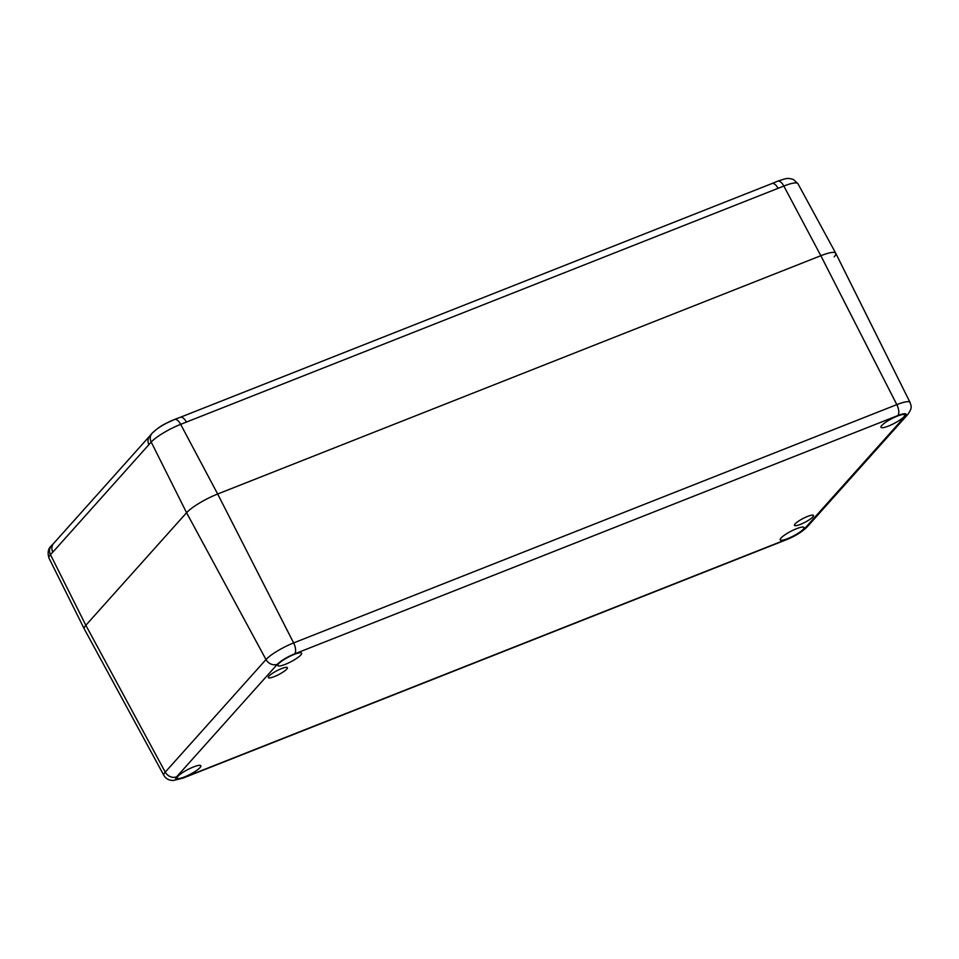 <?xml version="1.0" encoding="UTF-8"?>
<svg xmlns="http://www.w3.org/2000/svg" width="959" height="959" viewBox="0 0 959 959"><rect width="100%" height="100%" fill="white"/><g stroke="black" fill="none" stroke-linecap="round" stroke-linejoin="round"><path stroke-width="1.44" d="M281.407 668.663A10.729 2.122 -27.5 0 1 287.376 667.68A10.729 2.122 -27.5 0 1 274.298 676.61A10.729 2.122 -27.5 0 1 268.34 677.593A10.729 2.122 -27.5 0 1 281.407 668.663M807.538 516.433A10.729 2.122 -27.5 0 1 813.496 515.462A10.729 2.122 -27.5 0 1 800.429 524.381A10.729 2.122 -27.5 0 1 794.472 525.364A10.729 2.122 -27.5 0 1 807.538 516.433M184.524 776.922A13.414 2.661 152.5 0 0 200.851 765.75A13.414 2.661 152.5 0 0 193.406 766.984A13.414 2.661 152.5 0 0 177.067 778.145A13.414 2.661 152.5 0 0 184.524 776.922M285.267 664.359A13.414 2.661 152.5 0 0 301.594 653.187A13.414 2.661 152.5 0 0 294.149 654.422A13.414 2.661 152.5 0 0 277.81 665.582A13.414 2.661 152.5 0 0 285.267 664.359M888.43 426.06A13.414 2.661 152.5 0 0 904.769 414.887A13.414 2.661 152.5 0 0 897.324 416.122A13.414 2.661 152.5 0 0 880.973 427.27A13.414 2.661 152.5 0 0 888.43 426.06M787.687 538.622A13.414 2.661 152.5 0 0 804.026 527.45A13.414 2.661 152.5 0 0 796.581 528.685A13.414 2.661 152.5 0 0 780.23 539.833A13.414 2.661 152.5 0 0 787.687 538.622M48.957 558.03C47.375 552.66 48.154 548.608 51.283 545.875L53.632 543.405A8.943 7.756 41.8 0 0 52.829 552.156L50.467 554.626A25.413 5.035 152.5 0 0 48.957 558.03L84.248 628.876A26.816 5.31 -27.5 0 1 85.842 625.28L165.248 772.115A23.855 4.723 -27.5 0 0 163.845 775.351L84.26 628.9A26.816 5.31 -27.5 0 1 85.842 625.28L186.585 512.717A26.816 5.31 -27.5 0 1 217.669 494.005L820.844 255.705A26.816 5.31 -27.5 0 1 835.745 253.272L910.067 402.456A23.855 4.723 -27.5 0 0 896.809 404.626L820.844 255.705A26.816 5.31 -27.5 0 1 835.733 253.236A26.816 5.31 -27.5 0 1 834.15 256.868M51.283 545.875A8.943 7.756 41.8 0 0 50.467 554.626L85.842 625.28L186.585 512.717A26.816 5.31 -27.5 0 1 217.669 494.005L820.844 255.705L783.839 186.046L180.664 424.346L217.669 494.005L293.634 642.926L896.809 404.626A8.943 4.076 68.4 0 1 897.816 415.571L294.653 653.87A14.912 2.961 152.5 0 0 277.355 664.275L176.624 776.838A14.912 2.961 152.5 0 0 184.02 777.473L787.195 539.174A14.912 2.961 152.5 0 0 804.481 528.781L905.224 416.218A14.912 2.961 152.5 0 0 897.816 415.571M153.524 432.065A17.885 3.548 -27.5 0 1 174.25 419.598A8.943 4.076 68.4 0 1 174.49 419.479A8.943 4.076 68.4 0 1 180.664 424.346A25.413 5.035 152.5 0 0 151.21 442.063L52.829 552.156M53.632 543.405L149.76 435.985A8.943 7.756 41.8 0 0 149.76 435.985A8.943 7.756 41.8 0 0 148.957 444.736M149.772 435.985L152.025 433.312C161.292 424.669 166.147 423.458 174.49 419.479L180.292 417.297A8.943 4.076 68.4 0 1 186.478 422.164M180.292 417.297L771.959 183.541A8.943 4.076 68.4 0 1 778.133 188.42M176.624 776.838A8.943 7.756 -138.2 0 1 165.248 772.115L265.991 659.552L186.585 512.717L151.21 442.063A8.943 7.756 41.8 0 1 152.025 433.312M277.355 664.275A8.943 7.756 -138.2 0 1 265.991 659.552A23.855 4.723 -27.5 0 1 293.634 642.926A8.943 4.076 68.4 0 1 294.653 653.87M184.02 777.473A8.943 4.076 68.4 0 1 183.265 778.025L786.428 539.713C795.167 536.177 802.06 531.921 807.094 526.971A8.943 7.756 -138.2 0 1 804.481 528.781M807.094 526.971L907.837 414.408A8.943 7.756 -138.2 0 1 905.224 416.218M787.195 539.174A8.943 4.076 68.4 0 1 786.428 539.713M797.948 183.708A25.413 5.035 152.5 0 0 783.839 186.046A8.943 4.076 68.4 0 0 777.665 181.179L777.665 181.179C787.351 177.978 787.423 177.847 793.381 179.489L797.948 183.708L835.733 253.236M777.413 181.299A8.943 4.076 68.4 0 1 777.665 181.179L771.959 183.541M163.845 775.351C165.787 778.744 168.94 780.458 173.327 780.482L183.265 778.025M907.837 414.408C912.968 407.107 910.894 405.921 910.067 402.456"/></g></svg>
